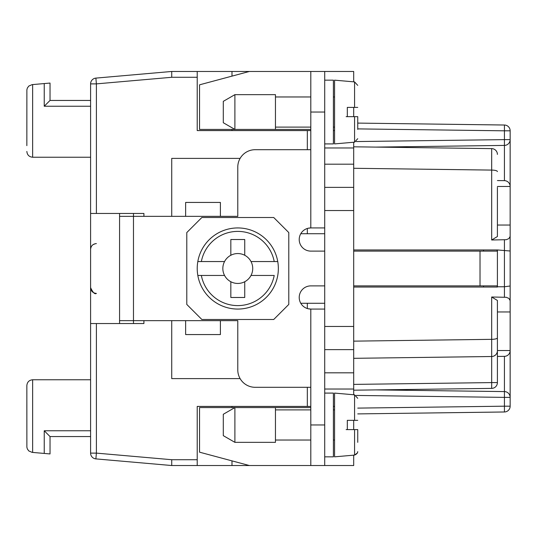 <?xml version="1.0" encoding="UTF-8"?>
<svg xmlns="http://www.w3.org/2000/svg" width="537" height="537" viewBox="0 0 537 537"><rect width="100%" height="100%" fill="white"/><g stroke="black" fill="none" stroke-linecap="round" stroke-linejoin="round"><path stroke-width="0.81" d="M143.909 216.344L143.909 213.451L96.391 213.451L96.391 83.879L171.726 77.288L171.726 71.468L197.22 71.468L197.22 130.578L310.802 130.578M353.688 455.161L353.688 465.532L324.71 465.532L324.71 71.468L353.688 71.468L353.688 81.839M353.688 107.4L353.688 116.67M231.991 76.126L231.991 71.468L249.376 71.468L199.542 84.826L199.542 129.424L310.802 129.424M231.991 130.578L231.991 129.424M171.726 71.468L95.881 78.107L171.726 71.468L171.726 77.268L171.726 71.468L231.991 71.468M357.743 123.101L504.431 125.02A5.793 5.793 0 0 1 510.15 130.813L510.15 186.473L497.403 186.473M510.15 186.473L510.15 251.001L497.403 249.953L353.688 249.953M510.15 236.434L508.908 238.576L506.324 239.69L491.684 239.999L497.403 236.535L497.403 187.373M497.403 343.834L497.403 382.592A5.793 5.793 0 0 1 491.684 388.385A5.793 5.793 0 0 0 497.403 382.592L497.403 350.721A5.793 5.793 44.6 0 1 491.684 356.514L353.688 358.32M324.71 187.373L353.688 187.373L353.688 142.238M95.881 78.107A5.793 5.793 0 0 0 90.592 83.879L96.391 83.879L95.881 78.107A5.793 5.793 0 0 0 90.592 83.879L90.592 323.549L96.391 323.549L96.391 453.121L90.592 453.121A5.793 5.793 0 0 0 95.881 458.893L171.726 465.532L197.22 465.532L197.22 406.422L310.802 406.422M171.726 465.532L171.726 459.712L96.391 453.121L95.881 458.893A5.793 5.793 0 0 1 90.592 453.121L90.592 323.549M497.403 356.44L504.431 356.346L504.431 391.587A5.793 5.793 0 0 1 510.15 397.38L510.15 350.554A5.793 5.793 0 0 1 504.431 356.346L497.403 356.44M324.71 389.036L353.688 389.036L353.688 187.373M510.15 251.001L510.15 311.963L497.403 311.963M333.403 406.422L334.564 406.422M353.688 389.036L353.688 394.762M353.688 420.33L353.688 429.6M510.15 186.446A5.793 5.793 0 0 0 504.431 180.654L497.403 180.56L504.431 180.654L504.431 145.413A5.793 5.793 0 0 0 510.15 139.62L504.431 139.62L504.431 145.413L375.819 147.098M357.743 413.899L504.431 411.98A5.793 5.793 0 0 0 510.15 406.187A5.793 5.793 0 0 1 504.431 411.98L504.431 406.187L510.15 406.187L510.15 397.38A5.793 5.793 0 0 0 504.431 391.587L504.431 397.38L510.15 397.38M510.15 350.554L510.15 311.963M353.688 384.398L491.684 382.592L491.684 388.385L353.688 390.191M308.184 228.238L310.802 227.936L308.184 228.238M300.767 233.729L324.71 233.729M119.57 323.549L119.57 216.344L119.57 320.656L237.784 320.656L220.405 320.656L220.405 334.564L185.634 334.564L185.634 320.656L171.726 320.656L171.726 378.605L240.113 378.605M491.684 297.001L497.403 300.465L497.403 337.833A5.793 1.497 180 0 1 491.684 339.337L491.684 297.001L506.324 297.31L508.908 298.424L510.15 300.566M197.22 465.532L231.991 465.532L231.991 460.874M231.991 407.576L231.991 406.422M231.991 465.532L249.376 465.532L199.542 452.174L199.542 407.576L234.891 407.576L234.891 442.347L275.454 442.347L275.454 407.576L310.802 407.576M375.819 389.902L504.431 391.587M497.302 351.782L497.134 352.453M497.04 352.742L496.524 353.789M495.47 355.038L493.986 356.004M497.403 154.408A5.793 5.793 -44.6 0 0 491.684 148.615L491.684 170.088L353.688 168.282M510.15 225.037L497.403 225.037M491.684 148.615L353.688 146.809M353.688 341.143L491.684 339.337L491.684 382.592L497.403 382.592M497.403 250.229L497.403 287.047L353.688 287.047M510.15 285.999L504.431 286.765L497.403 286.771M333.403 130.578L334.564 130.578M240.113 158.395L171.726 158.395L171.726 216.344L185.634 216.344L133.478 216.344L133.478 213.451M497.403 337.833L497.403 350.721M237.784 216.344L185.634 216.344L185.634 202.436L220.405 202.436L220.405 216.344L237.784 216.344L237.784 167.088A17.385 17.385 0 0 1 255.169 149.702L310.802 149.702M119.57 213.451L119.57 216.344L133.478 216.344L133.478 323.549M324.71 349.627L353.688 349.627M510.15 350.527L497.403 350.527M107.977 77.046L113.777 76.543M154.341 72.992L148.541 73.502M90.592 213.451L96.391 213.451M96.391 323.549L143.909 323.549L143.909 320.656M324.71 303.271L300.767 303.271M308.184 308.762L310.802 309.064L308.184 308.762M324.71 227.936L310.802 227.936L310.802 71.468L249.376 71.468M310.802 71.468L324.71 71.468M234.891 94.653L234.891 129.424L223.298 122.731L223.298 101.345L234.891 94.653L275.454 94.653L275.454 129.424M310.802 387.298L255.169 387.298A17.385 17.385 0 0 1 237.784 369.912L237.784 320.656M324.71 285.885L310.802 285.885A11.592 11.592 0 0 0 299.216 297.478A11.592 11.592 0 0 0 310.802 309.064L324.71 309.064M497.343 287.047L497.047 285.885L353.688 285.885M310.802 227.936A11.592 11.592 0 0 0 299.216 239.522A11.592 11.592 0 0 0 310.802 251.115L324.71 251.115M353.688 251.115L497.047 251.115L497.343 249.953M201.858 319.495L273.716 319.495L288.785 304.432L288.785 232.568L273.716 217.505L201.858 217.505L186.789 232.568L186.789 304.432L201.858 319.495M237.784 227.936A40.564 40.564 0 0 0 197.824 261.546L201.355 261.546L197.824 261.546A40.564 40.564 0 0 0 237.784 309.064A40.564 40.564 0 0 0 277.75 261.546A40.564 40.564 0 0 0 197.824 261.546M251.021 275.454L274.219 275.454A37.087 37.087 0 0 1 201.355 275.454L224.553 275.454A14.949 14.949 0 0 0 230.829 281.73L230.829 297.478L244.738 297.478L244.738 281.73A14.949 14.949 0 0 0 244.738 255.27L244.738 239.522L230.829 239.522L230.829 255.27A14.949 14.949 0 0 0 224.553 261.546L201.355 261.546A37.087 37.087 0 0 1 274.219 261.546L251.021 261.546M224.553 275.454A14.949 14.949 0 0 1 224.553 261.546M230.829 255.27A14.949 14.949 0 0 1 244.738 255.27M244.738 281.73A14.949 14.949 0 0 1 230.829 281.73M277.75 261.546L274.219 261.546L277.75 261.546M197.824 275.454L201.355 275.454L197.824 275.454A40.564 40.564 0 0 0 237.784 309.064M357.743 129.424L357.743 116.67L347.311 116.67L347.311 107.4L354.568 107.4L347.311 107.4M346.15 116.67L354.568 116.67L354.568 142.157L357.743 138.694M483.495 285.885L483.495 287.047M483.495 249.953L483.495 251.115M324.71 465.532L310.802 465.532L310.802 309.064M275.454 407.576L234.891 407.576L223.298 414.269L223.298 435.655L234.891 442.347M324.71 393.091L333.403 393.091L333.403 456.839L324.71 456.839M346.15 429.6L354.568 429.6L354.568 455.087L334.564 456.839L334.564 393.091L354.568 394.843L357.743 398.306M357.743 442.347L357.743 429.6L347.311 429.6L347.311 420.33L354.568 420.33L347.311 420.33M357.743 420.33L354.568 420.33L354.568 394.843M310.802 465.532L249.376 465.532M324.71 80.161L333.403 80.161L333.403 143.909L324.71 143.909M354.568 142.157L334.564 143.909L334.564 80.161L354.568 81.913L357.743 85.376L354.568 81.913L354.568 107.4L357.743 107.4M26.85 404.683L26.884 447.214L27.36 448.986L28.81 450.946L32.139 452.376L28.81 450.946L27.36 448.986L26.884 447.214L26.85 385.559C27.199 382.049 29.132 380.115 32.643 379.766L90.592 379.766M32.643 379.766L32.643 452.416L32.139 452.376L50.028 453.94L50.028 436.554L44.235 430.761L44.235 453.429M90.592 436.554L50.028 436.554M26.85 391.352L26.85 385.559L26.85 391.352M32.643 452.416L32.139 452.376L32.643 452.416M26.85 132.317L26.884 89.786L27.36 88.014L28.81 86.054L32.139 84.624L28.81 86.054L27.36 88.014L26.884 89.786L26.85 145.648M90.592 100.446L50.028 100.446L50.028 83.06L32.139 84.624M90.592 106.239L44.235 106.239L50.028 100.446M26.85 151.441C27.199 154.951 29.132 156.885 32.643 157.234L90.592 157.234M171.726 77.268L197.22 77.268M357.743 128.893L504.431 130.813L504.431 125.02M356.239 141.56L504.431 139.62L504.431 130.813L510.15 130.813M504.431 239.898L504.431 297.102M491.684 239.999L491.684 170.088A5.793 1.497 0 0 1 497.403 171.585M324.71 164.188L353.688 164.188M171.726 459.732L197.22 459.732M307.325 387.298L307.325 406.422M324.71 372.812L353.688 372.812M307.325 228.467L307.325 233.729M356.239 395.44L504.431 397.38L504.431 406.187L357.743 408.107M307.325 130.578L307.325 149.702M324.71 210.551L353.688 210.551M324.71 147.964L353.688 147.964M324.71 326.449L353.688 326.449M307.325 303.271L307.325 308.533M310.802 112.038L324.71 112.038M480.018 285.885L480.018 251.115M310.802 424.962L324.71 424.962M90.592 430.761L44.235 430.761M44.235 106.239L44.235 83.571M32.643 157.234L32.643 84.584M96.391 293.417C94.848 294.524 92.914 292.591 90.592 287.624C92.914 292.591 94.848 294.524 96.391 293.417C92.867 293.074 90.941 291.141 90.592 287.624M96.358 243.583L96.391 243.583C92.867 243.926 90.941 245.859 90.592 249.376L90.592 249.376M95.432 243.664L93.089 244.617M91.773 245.879L91.223 246.752M90.86 247.638L90.666 248.47M357.743 451.657L357.743 451.624C357.655 453.06 356.602 454.215 354.568 455.087L357.514 452.866M275.454 127.101L310.802 127.101M275.454 409.899L310.802 409.899M333.403 409.899L334.564 409.899M333.403 96.969L334.564 96.969M333.403 127.101L334.564 127.101M275.454 96.969L310.802 96.969M275.454 440.031L310.802 440.031M333.403 440.031L334.564 440.031"/></g></svg>
